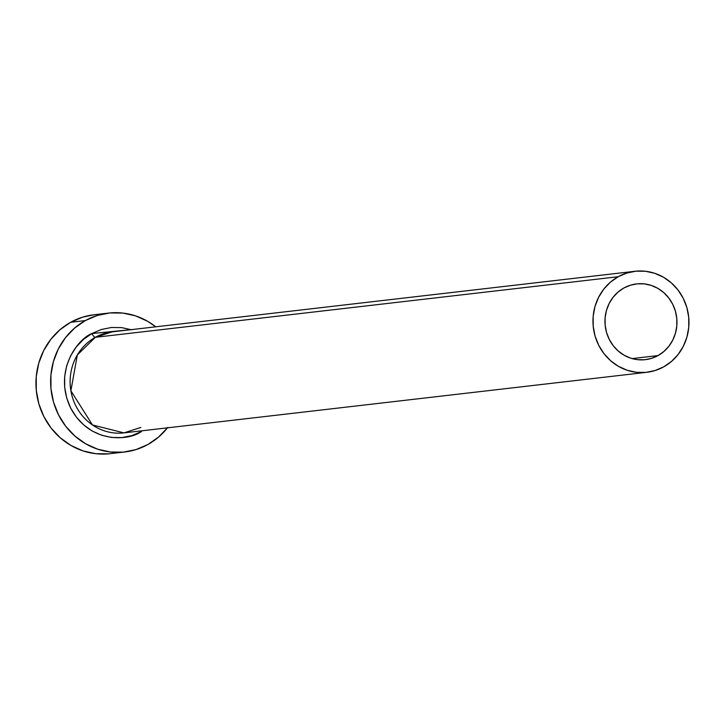 <?xml version="1.0" encoding="UTF-8"?>
<svg xmlns="http://www.w3.org/2000/svg" width="725" height="725" viewBox="0 0 725 725"><rect width="100%" height="100%" fill="white"/><g stroke="black" fill="none" stroke-linecap="round" stroke-linejoin="round"><path stroke-width="1.09" d="M658.037 355.576A38.135 35.969 -96.6 0 1 645.35 359.663A38.135 35.969 -96.6 0 1 606.653 332.857A38.135 35.969 -96.6 0 1 623.89 287.988L630.406 285.206L637.32 283.819L644.38 283.901L651.304 285.433L657.838 288.36L663.719 292.574L668.722 297.912L672.664 304.165L675.383 311.097L676.778 318.438L676.806 325.906L675.446 333.219L672.764 340.088L668.867 346.26L663.892 351.489L658.037 355.576L651.521 358.368L644.607 359.745L637.547 359.673L630.623 358.141L624.089 355.205L618.207 350.991L613.205 345.653L609.263 339.4L606.544 332.467L605.148 325.126L605.121 317.659L606.481 310.345L609.163 303.476L613.06 297.304L618.035 292.075L623.89 287.988A38.135 35.969 -96.6 0 1 636.577 283.901A38.135 35.969 -96.6 0 1 675.274 310.717A38.135 35.969 -96.6 0 1 658.037 355.576L632.073 358.585L658.037 355.576M140.695 427.478L123.957 432.879A50.85 47.968 83.4 0 1 72.364 397.128A50.85 47.968 83.4 0 1 95.347 337.306L618.207 276.723L95.347 337.306L112.257 331.851A50.85 47.968 83.4 0 0 95.347 337.306A4.45 1.377 60.9 0 1 91.885 333.536L83.393 339.463L76.179 347.039L70.524 355.984L66.637 365.953L64.67 376.556L64.697 387.386L66.727 398.034L70.678 408.084L76.388 417.147L83.647 424.886L92.175 431.003L101.636 435.245L111.686 437.474L121.918 437.583L131.95 435.58L141.393 431.538A4.45 1.377 60.9 0 1 141.085 430.895A4.45 1.377 -119.1 0 0 141.393 431.538C128.941 440.972 89.619 443.999 70.678 408.084C52.979 371.463 77.448 339.037 91.885 333.536A4.45 1.377 -119.1 0 0 95.347 337.306L77.33 354.978L70.878 390.793L92.474 424.959L123.957 432.879L140.868 427.424M618.207 276.723A50.85 47.968 -96.6 0 1 635.109 271.268A50.85 47.968 -96.6 0 1 686.702 307.019A50.85 47.968 -96.6 0 1 663.719 366.841A50.85 47.968 -96.6 0 1 646.818 372.297A50.85 47.968 -96.6 0 1 595.225 336.545A50.85 47.968 -96.6 0 1 618.207 276.723L610.396 282.179L603.762 289.148L598.56 297.368L594.98 306.53L593.177 316.281L593.204 326.241L595.071 336.038L598.696 345.272L603.952 353.61L610.622 360.733L618.47 366.352L627.17 370.257L636.405 372.297L645.821 372.396L655.037 370.557L663.719 366.841L671.531 361.394L678.165 354.416L683.367 346.197L686.947 337.034L688.75 327.283L688.723 317.323L686.856 307.536L683.231 298.292L677.975 289.955L671.305 282.841L663.457 277.222L654.757 273.307L645.522 271.268L636.106 271.168L626.889 273.008L618.207 276.723M108.587 313.082L93.906 314.777A69.917 65.948 83.4 0 0 70.66 322.281L85.342 320.577A69.917 65.948 -96.6 0 1 108.587 313.082A69.917 65.948 -96.6 0 1 155.748 326.812L147.574 321.257L135.602 315.882L122.906 313.073L109.964 312.937L97.277 315.466L85.342 320.577L70.66 322.281A69.917 65.948 83.4 0 0 39.059 404.532A69.917 65.948 83.4 0 0 110.001 453.687L124.682 451.992A69.917 65.948 -96.6 0 1 53.741 402.828A69.917 65.948 -96.6 0 1 85.342 320.577L74.602 328.072L65.486 337.66L58.326 348.97L53.414 361.567L50.931 374.97L50.968 388.673L53.532 402.13L58.526 414.836L65.748 426.3L74.92 436.087L85.704 443.809L97.676 449.183L110.372 451.992L123.313 452.137L135.992 449.6L147.936 444.488A69.917 65.948 -96.6 0 1 124.682 451.992M167.457 427.841A69.917 65.948 -96.6 0 1 147.936 444.488L158.666 436.994L167.792 427.415M131.143 329.667L91.885 333.536L101.328 329.494L111.36 327.492L121.592 327.6L131.633 329.821M94.023 314.768L82.596 317.169L70.66 322.281L59.921 329.775L50.804 339.363L43.645 350.664L38.733 363.27L36.25 376.674L36.286 390.367L38.851 403.834L43.844 416.54L51.067 428.004L60.238 437.791L71.023 445.513L82.994 450.887L95.691 453.696L108.632 453.832M112.257 331.851L635.109 271.268M123.957 432.879L646.818 372.297"/></g></svg>

